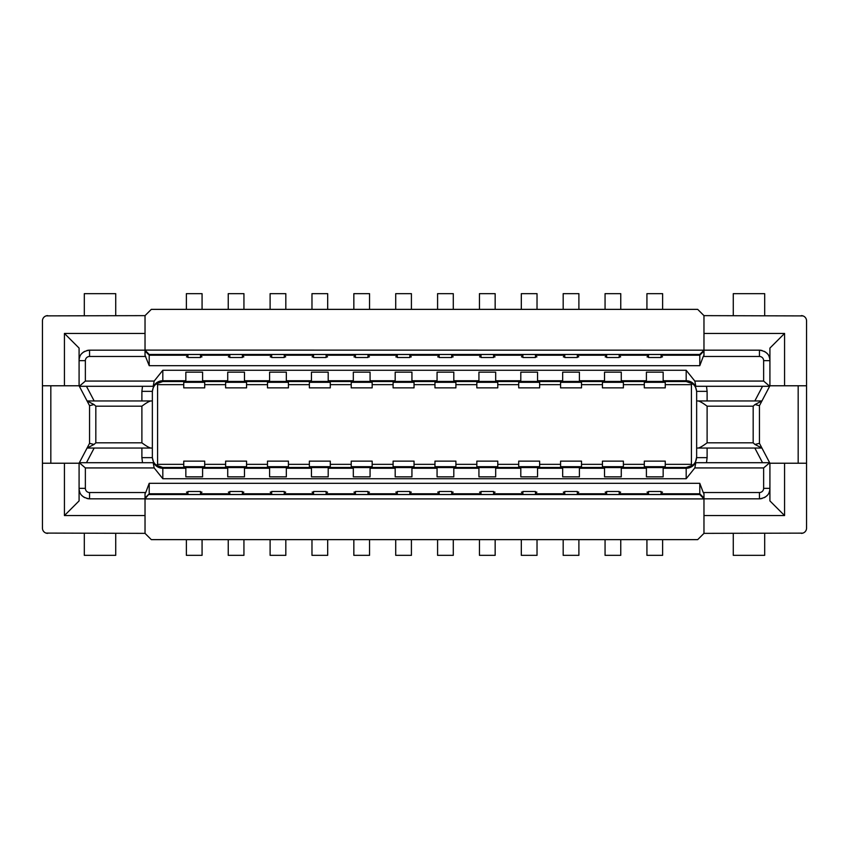 <?xml version="1.0" encoding="UTF-8"?>
<svg xmlns="http://www.w3.org/2000/svg" width="849" height="849" viewBox="0 0 849 849"><rect width="100%" height="100%" fill="white"/><g stroke="black" fill="none" stroke-linecap="round" stroke-linejoin="round"><path stroke-width="1.27" d="M802.974 315.913L703.97 315.637L697.687 309.365L151.313 309.365L145.03 315.637L145.03 350.181L89.548 350.181A10.464 10.464 0 0 0 86.885 350.531M764.684 533.363L764.684 555.342L733.281 555.342L733.281 533.363M802.857 533.13L703.97 533.363L703.97 498.904L145.03 498.904L145.03 515.566L64.428 515.566L79.084 500.91L79.084 463.225L89.548 443.337L94.037 444.452L87.076 448.049L152.353 448.049M804.459 532.312L803.589 532.843M801.318 533.363A5.232 5.232 0 0 0 806.55 528.12L806.55 463.225L784.572 463.225L784.572 515.566L703.97 515.566M801.318 315.637A5.232 5.232 0 0 1 806.55 320.88L806.55 463.225M769.661 462.758L763.633 467.937L763.633 488.345A4.192 4.192 0 0 1 759.452 492.537L703.269 492.537L703.97 493.683L703.97 498.819L759.452 498.819A10.464 10.464 0 0 0 762.115 498.469M769.152 492.271A10.464 10.464 0 0 0 769.916 488.345C769.884 494.288 766.403 497.779 759.452 498.819L759.452 492.537M784.572 463.225L769.916 463.225L769.916 500.91L784.572 515.566M703.269 492.537L699.788 483.314L699.788 494.543L703.97 498.904M187.947 493.789L149.212 493.789L149.212 483.314L145.731 492.537L89.548 492.537A4.192 4.192 0 0 1 85.367 488.345L79.084 488.345C79.116 494.288 82.597 497.779 89.548 498.819L145.03 498.819L149.212 493.789L145.03 497.97L145.03 498.904M699.788 494.543L149.212 494.543M46.026 533.087L145.03 533.363L151.313 539.635L697.687 539.635L703.97 533.363M646.927 539.635L646.927 555.342L662.623 555.342L662.623 539.635M84.316 315.637L84.316 293.658L115.719 293.658L115.719 315.637M46.143 315.87L145.03 315.637M44.541 316.688L45.411 316.157M47.682 315.637A5.232 5.232 0 0 0 42.45 320.88L42.45 385.775L64.428 385.775L64.428 333.434L145.03 333.434M47.682 533.363A5.232 5.232 0 0 1 42.45 528.12L42.45 385.775M79.848 356.729A10.464 10.464 0 0 0 79.084 360.655C79.116 354.712 82.597 351.221 89.548 350.181L89.548 356.463A4.192 4.192 0 0 0 85.367 360.655L85.367 381.063L79.339 386.242M64.428 385.775L79.084 385.775L79.084 348.09L64.428 333.434M145.03 351.03L145.03 350.181L149.212 354.457L149.212 355.211L145.03 351.03L145.03 355.317L149.212 365.686L149.212 355.211L187.947 355.211M699.788 354.457L699.788 355.211L703.97 351.03L703.97 350.181L699.788 354.457L149.212 354.457M661.053 355.211L699.788 355.211L699.788 365.686L703.269 356.463L759.452 356.463A4.192 4.192 0 0 1 763.633 360.655L769.916 360.655C769.884 354.712 766.403 351.221 759.452 350.181L145.03 350.096M619.186 354.5L606.632 354.5L606.632 357.514L619.186 357.514L619.186 354.5M577.32 354.5L564.755 354.5L564.755 357.514L577.32 357.514L577.32 354.5M535.454 354.5L522.888 354.5L522.888 357.514L535.454 357.514L535.454 354.5M493.587 354.5L481.022 354.5L481.022 357.514L493.587 357.514L493.587 354.5M451.71 354.5L439.156 354.5L439.156 357.514L451.71 357.514L451.71 354.5M409.844 354.5L397.29 354.5L397.29 357.514L409.844 357.514L409.844 354.5M367.978 354.5L355.413 354.5L355.413 357.514L367.978 357.514L367.978 354.5M326.112 354.5L313.546 354.5L313.546 357.514L326.112 357.514L326.112 354.5M284.245 354.5L271.68 354.5L271.68 357.514L284.245 357.514L284.245 354.5M242.368 354.5L229.814 354.5L229.814 357.514L242.368 357.514L242.368 354.5M200.502 354.5L187.947 354.5L187.947 357.514L200.502 357.514L200.502 354.5M661.053 354.5L648.498 354.5L648.498 357.514L661.053 357.514L661.053 354.5M648.498 356.898L647.055 356.898L648.498 355.423M661.053 355.423L662.496 356.898L661.053 356.898M187.947 356.898L186.504 356.898L187.947 355.423M200.502 355.423L201.945 356.898L200.502 356.898M229.814 356.898L228.37 356.898L229.814 355.423M242.368 355.423L243.812 356.898L242.368 356.898M271.68 356.898L270.237 356.898L271.68 355.423M284.245 355.423L285.678 356.898L284.245 356.898M313.546 356.898L312.114 356.898L313.546 355.423M326.112 355.423L327.544 356.898L326.112 356.898M355.413 356.898L353.98 356.898L355.413 355.423M367.978 355.423L369.421 356.898L367.978 356.898M397.29 356.898L395.846 356.898L397.29 355.423M409.844 355.423L411.287 356.898L409.844 356.898M439.156 356.898L437.713 356.898L439.156 355.423M451.71 355.423L453.154 356.898L451.71 356.898M481.022 356.898L479.579 356.898L481.022 355.423M493.587 355.423L495.02 356.898L493.587 356.898M522.888 356.898L521.456 356.898L522.888 355.423M535.454 355.423L536.886 356.898L535.454 356.898M564.755 356.898L563.322 356.898L564.755 355.423M577.32 355.423L578.763 356.898L577.32 356.898M606.632 356.898L605.188 356.898L606.632 355.423M619.186 355.423L620.63 356.898L619.186 356.898M647.055 356.898L648.498 356.697M662.496 356.898L661.053 356.697M703.97 351.03L703.97 355.317L703.269 356.463M703.97 350.096L703.97 333.434L784.572 333.434L784.572 385.775L769.916 385.775L769.916 348.09L784.572 333.434M764.684 315.637L764.684 293.658L733.281 293.658L733.281 315.637M662.623 309.365L662.623 293.658L646.927 293.658L646.927 309.365M605.061 309.365L605.061 293.658L620.757 293.658L620.757 309.365M563.184 309.365L563.184 293.658L578.891 293.658L578.891 309.365M521.318 309.365L521.318 293.658L537.024 293.658L537.024 309.365M479.452 309.365L479.452 293.658L495.158 293.658L495.158 309.365M437.585 309.365L437.585 293.658L453.281 293.658L453.281 309.365M395.719 309.365L395.719 293.658L411.415 293.658L411.415 309.365M353.842 309.365L353.842 293.658L369.548 293.658L369.548 309.365M311.976 309.365L311.976 293.658L327.682 293.658L327.682 309.365M270.109 309.365L270.109 293.658L285.816 293.658L285.816 309.365M228.243 309.365L228.243 293.658L243.939 293.658L243.939 309.365M186.377 309.365L186.377 293.658L202.073 293.658L202.073 309.365M703.97 315.637L703.97 333.434M806.55 385.775L784.572 385.775M769.916 385.775L759.452 405.663L759.452 443.337L769.916 463.225M79.339 462.758L85.367 467.937L154.178 467.937L162.817 478.73L686.183 478.73L694.822 467.937L695.819 462.705L706.495 462.705L695.342 462.705L696.647 457.049C696.413 460.689 695.066 463.416 692.572 465.231L691.415 464.339L665.245 464.339L665.245 466.674L644.306 466.674L644.306 464.339L623.378 464.339L623.378 466.674L602.44 466.674L602.44 464.339L581.512 464.339L581.512 466.674L560.573 466.674L560.573 464.339L539.635 464.339L539.635 466.674L518.707 466.674L518.707 464.339L497.769 464.339L497.769 466.674L476.841 466.674L476.841 464.339L455.902 464.339L455.902 466.674L434.964 466.674L434.964 464.339L414.036 464.339L414.036 466.674L393.098 466.674L393.098 464.339L372.159 464.339L372.159 466.674L351.231 466.674L351.231 464.339L330.293 464.339L330.293 466.674L309.365 466.674L309.365 464.339L288.427 464.339L288.427 466.674L267.488 466.674L267.488 464.339L246.56 464.339L246.56 466.674L225.622 466.674L225.622 464.339L204.694 464.339L204.694 466.674L183.755 466.674L183.755 464.339L157.585 464.339L157.585 384.661L183.755 384.661L183.755 382.326L204.694 382.326L204.694 384.661L225.622 384.661L225.622 382.326L246.56 382.326L246.56 384.661L267.488 384.661L267.488 382.326L288.427 382.326L288.427 384.661L309.365 384.661L309.365 382.326L330.293 382.326L330.293 384.661L351.231 384.661L351.231 382.326L372.159 382.326L372.159 384.661L393.098 384.661L393.098 382.326L414.036 382.326L414.036 384.661L434.964 384.661L434.964 382.326L455.902 382.326L455.902 384.661L476.841 384.661L476.841 382.326L497.769 382.326L497.769 384.661L518.707 384.661L518.707 382.326L539.635 382.326L539.635 384.661L560.573 384.661L560.573 382.326L581.512 382.326L581.512 384.661L602.44 384.661L602.44 382.326L623.378 382.326L623.378 384.661L644.306 384.661L644.306 382.326L665.245 382.326L665.245 384.661L691.415 384.661L691.415 464.339M661.053 492.102L662.496 492.102L661.053 493.577M648.498 493.577L647.055 492.102L648.498 492.102M619.186 492.102L620.63 492.102L619.186 493.577M606.632 493.577L605.188 492.102L606.632 492.102M577.32 492.102L578.763 492.102L577.32 493.577M564.755 493.577L563.322 492.102L564.755 492.102M535.454 492.102L536.886 492.102L535.454 493.577M522.888 493.577L521.456 492.102L522.888 492.102M493.587 492.102L495.02 492.102L493.587 493.577M481.022 493.577L479.579 492.102L481.022 492.102M451.71 492.102L453.154 492.102L451.71 493.577M439.156 493.577L437.713 492.102L439.156 492.102M409.844 492.102L411.287 492.102L409.844 493.577M397.29 493.577L395.846 492.102L397.29 492.102M367.978 492.102L369.421 492.102L367.978 493.577M355.413 493.577L353.98 492.102L355.413 492.102M326.112 492.102L327.544 492.102L326.112 493.577M313.546 493.577L312.114 492.102L313.546 492.102M284.245 492.102L285.678 492.102L284.245 493.577M271.68 493.577L270.237 492.102L271.68 492.102M242.368 492.102L243.812 492.102L242.368 493.577M229.814 493.577L228.37 492.102L229.814 492.102M200.502 492.102L201.945 492.102L200.502 493.577M187.947 493.577L186.504 492.102L187.947 492.102M662.496 492.102L661.053 492.303M661.053 491.486L661.053 494.5L648.498 494.5L648.498 491.486L661.053 491.486M187.947 494.5L200.502 494.5L200.502 491.486L187.947 491.486L187.947 494.5M229.814 494.5L242.368 494.5L242.368 491.486L229.814 491.486L229.814 494.5M271.68 494.5L284.245 494.5L284.245 491.486L271.68 491.486L271.68 494.5M313.546 494.5L326.112 494.5L326.112 491.486L313.546 491.486L313.546 494.5M355.413 494.5L367.978 494.5L367.978 491.486L355.413 491.486L355.413 494.5M397.29 494.5L409.844 494.5L409.844 491.486L397.29 491.486L397.29 494.5M439.156 494.5L451.71 494.5L451.71 491.486L439.156 491.486L439.156 494.5M481.022 494.5L493.587 494.5L493.587 491.486L481.022 491.486L481.022 494.5M522.888 494.5L535.454 494.5L535.454 491.486L522.888 491.486L522.888 494.5M564.755 494.5L577.32 494.5L577.32 491.486L564.755 491.486L564.755 494.5M606.632 494.5L619.186 494.5L619.186 491.486L606.632 491.486L606.632 494.5M145.03 497.97L145.03 493.683L145.731 492.537M145.03 533.363L145.03 515.566M84.316 533.363L84.316 555.342L115.719 555.342L115.719 533.363M42.45 463.225L64.428 463.225L64.428 515.566M64.428 463.225L79.084 463.225M79.084 385.775L89.548 405.663L89.548 443.337M79.084 488.345A10.464 10.464 0 0 0 79.848 492.271M81.791 495.37A10.464 10.464 0 0 0 84.826 497.694M86.885 498.469A10.464 10.464 0 0 0 89.548 498.819L89.548 492.537M154.178 467.937L153.181 462.705L142.505 462.705L153.573 462.705A10.464 10.464 180 0 0 162.817 468.266L162.817 467.481L156.428 465.231L157.585 464.339M94.165 448.049L86.46 462.705L79.36 462.705L142.505 462.705L141.889 457.643L152.353 457.643L152.353 457.049C152.587 460.699 153.945 463.427 156.428 465.231M150.952 400.951C149.244 401.195 146.219 402.946 141.889 406.183L141.889 442.817L95.831 442.817L94.037 444.452M150.952 448.049C149.254 447.805 146.24 446.065 141.889 442.817M89.548 405.663L94.037 404.548L87.076 400.951L152.353 400.951L152.353 391.357L153.573 386.295A10.464 10.464 0 0 1 162.817 380.734L162.817 370.27L154.178 381.063L153.181 386.295L142.505 386.295L153.658 386.295M95.831 442.817L95.831 406.183L94.037 404.548M769.661 386.242L763.633 381.063L694.822 381.063L686.183 370.27L162.817 370.27M94.165 400.951L86.46 386.295L79.36 386.295L142.505 386.295L141.889 391.357L152.353 391.357L152.353 391.951C152.587 388.311 153.934 385.584 156.428 383.769L157.585 384.661M663.154 380.734L686.183 380.734L686.183 381.519L162.817 381.519L156.428 383.769M686.183 381.519L692.572 383.769L691.415 384.661M604.53 381.445L621.277 381.445L621.277 372.159L604.53 372.159L604.53 381.445M520.798 381.445L537.544 381.445L537.544 372.159L520.798 372.159L520.798 381.445M437.065 381.445L453.812 381.445L453.812 372.159L437.065 372.159L437.065 381.445M353.322 381.445L370.068 381.445L370.068 372.159L353.322 372.159L353.322 381.445M269.589 381.445L286.336 381.445L286.336 372.159L269.589 372.159L269.589 381.445M185.846 381.445L202.593 381.445L202.593 372.159L185.846 372.159L185.846 381.445M227.723 381.445L244.47 381.445L244.47 372.159L227.723 372.159L227.723 381.445M311.456 381.445L328.202 381.445L328.202 372.159L311.456 372.159L311.456 381.445M395.188 381.445L411.935 381.445L411.935 372.159L395.188 372.159L395.188 381.445M478.932 381.445L495.678 381.445L495.678 372.159L478.932 372.159L478.932 381.445M562.664 381.445L579.411 381.445L579.411 372.159L562.664 372.159L562.664 381.445M646.407 381.445L663.154 381.445L663.154 372.159L646.407 372.159L646.407 381.445M694.822 381.063L695.819 386.295L706.495 386.295L695.427 386.295A10.464 10.464 0 0 0 686.183 380.734L686.183 370.27M696.647 400.951L754.835 400.951L762.54 386.295L769.64 386.295L706.495 386.295L707.111 391.357L696.647 391.357L696.647 391.951C696.413 388.301 695.055 385.573 692.572 383.769M769.916 360.655A10.464 10.464 0 0 0 769.152 356.729M767.209 353.63A10.464 10.464 0 0 0 764.174 351.306M762.115 350.531A10.464 10.464 0 0 0 759.452 350.181L759.452 356.463M754.835 400.951L761.924 400.951L754.963 404.548L759.452 405.663M698.048 448.049C699.756 447.805 702.781 446.054 707.111 442.817L707.111 406.183L753.169 406.183L754.963 404.548M698.048 400.951C699.746 401.195 702.76 402.935 707.111 406.183M759.452 443.337L754.963 444.452L761.924 448.049L696.647 448.049L696.647 457.643L707.111 457.643L706.495 462.705L762.54 462.705L754.835 448.049M753.169 406.183L753.169 442.817L754.963 444.452M769.64 462.705L762.54 462.705L769.64 462.705M162.817 467.481L686.183 467.481L686.183 468.266A10.464 10.464 180 0 0 695.427 462.705L695.342 462.705M621.277 467.555L604.53 467.555L604.53 476.841L621.277 476.841L621.277 467.555M537.544 467.555L520.798 467.555L520.798 476.841L537.544 476.841L537.544 467.555M453.812 467.555L437.065 467.555L437.065 476.841L453.812 476.841L453.812 467.555M370.068 467.555L353.322 467.555L353.322 476.841L370.068 476.841L370.068 467.555M286.336 467.555L269.589 467.555L269.589 476.841L286.336 476.841L286.336 467.555M202.593 467.555L185.846 467.555L185.846 476.841L202.593 476.841L202.593 467.555M244.47 467.555L227.723 467.555L227.723 476.841L244.47 476.841L244.47 467.555M328.202 467.555L311.456 467.555L311.456 476.841L328.202 476.841L328.202 467.555M411.935 467.555L395.188 467.555L395.188 476.841L411.935 476.841L411.935 467.555M495.678 467.555L478.932 467.555L478.932 476.841L495.678 476.841L495.678 467.555M579.411 467.555L562.664 467.555L562.664 476.841L579.411 476.841L579.411 467.555M663.154 467.555L646.407 467.555L646.407 476.841L663.154 476.841L663.154 467.555M686.183 467.481L692.572 465.231M152.353 457.643L153.658 462.705M152.353 391.951L152.353 457.049M204.694 384.661L204.694 387.866L183.755 387.866L183.755 384.661M246.56 384.661L246.56 387.866L225.622 387.866L225.622 384.661M288.427 384.661L288.427 387.866L267.488 387.866L267.488 384.661M330.293 384.661L330.293 387.866L309.365 387.866L309.365 384.661M372.159 384.661L372.159 387.866L351.231 387.866L351.231 384.661M414.036 384.661L414.036 387.866L393.098 387.866L393.098 384.661M455.902 384.661L455.902 387.866L434.964 387.866L434.964 384.661M497.769 384.661L497.769 387.866L476.841 387.866L476.841 384.661M539.635 384.661L539.635 387.866L518.707 387.866L518.707 384.661M581.512 384.661L581.512 387.866L560.573 387.866L560.573 384.661M623.378 384.661L623.378 387.866L602.44 387.866L602.44 384.661M665.245 384.661L665.245 387.866L644.306 387.866L644.306 384.661M644.306 464.339L644.306 461.134L665.245 461.134L665.245 464.339M602.44 464.339L602.44 461.134L623.378 461.134L623.378 464.339M560.573 464.339L560.573 461.134L581.512 461.134L581.512 464.339M518.707 464.339L518.707 461.134L539.635 461.134L539.635 464.339M476.841 464.339L476.841 461.134L497.769 461.134L497.769 464.339M434.964 464.339L434.964 461.134L455.902 461.134L455.902 464.339M393.098 464.339L393.098 461.134L414.036 461.134L414.036 464.339M351.231 464.339L351.231 461.134L372.159 461.134L372.159 464.339M309.365 464.339L309.365 461.134L330.293 461.134L330.293 464.339M267.488 464.339L267.488 461.134L288.427 461.134L288.427 464.339M225.622 464.339L225.622 461.134L246.56 461.134L246.56 464.339M183.755 464.339L183.755 461.134L204.694 461.134L204.694 464.339M696.647 457.049L696.647 391.951M696.647 391.357L695.342 386.295M84.826 351.306A10.464 10.464 0 0 0 81.791 353.63M50.823 463.225L50.823 385.775M186.504 492.102L187.947 492.303M201.945 492.102L200.502 492.303M228.37 492.102L229.814 492.303M243.812 492.102L242.368 492.303M270.237 492.102L271.68 492.303M285.678 492.102L284.245 492.303M312.114 492.102L313.546 492.303M327.544 492.102L326.112 492.303M353.98 492.102L355.413 492.303M369.421 492.102L367.978 492.303M395.846 492.102L397.29 492.303M411.287 492.102L409.844 492.303M437.713 492.102L439.156 492.303M453.154 492.102L451.71 492.303M479.579 492.102L481.022 492.303M495.02 492.102L493.587 492.303M521.456 492.102L522.888 492.303M536.886 492.102L535.454 492.303M563.322 492.102L564.755 492.303M578.763 492.102L577.32 492.303M605.188 492.102L606.632 492.303M620.63 492.102L619.186 492.303M647.055 492.102L648.498 492.303M764.174 497.694A10.464 10.464 0 0 0 767.209 495.37M798.177 385.775L798.177 463.225M201.945 356.898L200.502 356.697M186.504 356.898L187.947 356.697M243.812 356.898L242.368 356.697M228.37 356.898L229.814 356.697M285.678 356.898L284.245 356.697M270.237 356.898L271.68 356.697M327.544 356.898L326.112 356.697M312.114 356.898L313.546 356.697M369.421 356.898L367.978 356.697M353.98 356.898L355.413 356.697M411.287 356.898L409.844 356.697M395.846 356.898L397.29 356.697M453.154 356.898L451.71 356.697M437.713 356.898L439.156 356.697M495.02 356.898L493.587 356.697M479.579 356.898L481.022 356.697M536.886 356.898L535.454 356.697M521.456 356.898L522.888 356.697M578.763 356.898L577.32 356.697M563.322 356.898L564.755 356.697M620.63 356.898L619.186 356.697M605.188 356.898L606.632 356.697M202.073 539.635L202.073 555.342L186.377 555.342L186.377 539.635M243.939 539.635L243.939 555.342L228.243 555.342L228.243 539.635M285.816 539.635L285.816 555.342L270.109 555.342L270.109 539.635M327.682 539.635L327.682 555.342L311.976 555.342L311.976 539.635M369.548 539.635L369.548 555.342L353.842 555.342L353.842 539.635M411.415 539.635L411.415 555.342L395.719 555.342L395.719 539.635M453.281 539.635L453.281 555.342L437.585 555.342L437.585 539.635M495.158 539.635L495.158 555.342L479.452 555.342L479.452 539.635M537.024 539.635L537.024 555.342L521.318 555.342L521.318 539.635M578.891 539.635L578.891 555.342L563.184 555.342L563.184 539.635M620.757 539.635L620.757 555.342L605.061 555.342L605.061 539.635M661.053 493.789L699.788 493.789L703.97 497.97M648.498 355.211L619.186 355.211M606.632 355.211L577.32 355.211M564.755 355.211L535.454 355.211M522.888 355.211L493.587 355.211M481.022 355.211L451.71 355.211M439.156 355.211L409.844 355.211M397.29 355.211L367.978 355.211M355.413 355.211L326.112 355.211M313.546 355.211L284.245 355.211M271.68 355.211L242.368 355.211M229.814 355.211L200.502 355.211M149.212 365.686L699.788 365.686M769.916 488.345L763.633 488.345M699.788 483.314L149.212 483.314M85.367 488.345L85.367 467.937M694.822 467.937L763.633 467.937M619.186 493.789L648.498 493.789M577.32 493.789L606.632 493.789M535.454 493.789L564.755 493.789M493.587 493.789L522.888 493.789M451.71 493.789L481.022 493.789M409.844 493.789L439.156 493.789M367.978 493.789L397.29 493.789M326.112 493.789L355.413 493.789M284.245 493.789L313.546 493.789M242.368 493.789L271.68 493.789M200.502 493.789L229.814 493.789M162.817 478.73L162.817 468.266L185.846 468.266M95.831 406.183L141.889 406.183M79.084 360.655L85.367 360.655M154.178 381.063L85.367 381.063M89.548 356.463L145.731 356.463M763.633 360.655L763.633 381.063M162.817 381.519L162.817 380.734L185.846 380.734M202.593 380.734L227.723 380.734M244.47 380.734L269.589 380.734M286.336 380.734L311.456 380.734M328.202 380.734L353.322 380.734M370.068 380.734L395.188 380.734M411.935 380.734L437.065 380.734M453.812 380.734L478.932 380.734M495.678 380.734L520.798 380.734M537.544 380.734L562.664 380.734M579.411 380.734L604.53 380.734M621.277 380.734L646.407 380.734M753.169 442.817L707.111 442.817M663.154 468.266L686.183 468.266L686.183 478.73M646.407 468.266L621.277 468.266M604.53 468.266L579.411 468.266M562.664 468.266L537.544 468.266M520.798 468.266L495.678 468.266M478.932 468.266L453.812 468.266M437.065 468.266L411.935 468.266M395.188 468.266L370.068 468.266M353.322 468.266L328.202 468.266M311.456 468.266L286.336 468.266M269.589 468.266L244.47 468.266M227.723 468.266L202.593 468.266M141.889 448.049L141.889 457.643M141.889 391.357L141.889 400.951M707.111 400.951L707.111 391.357M707.111 457.643L707.111 448.049"/></g></svg>
